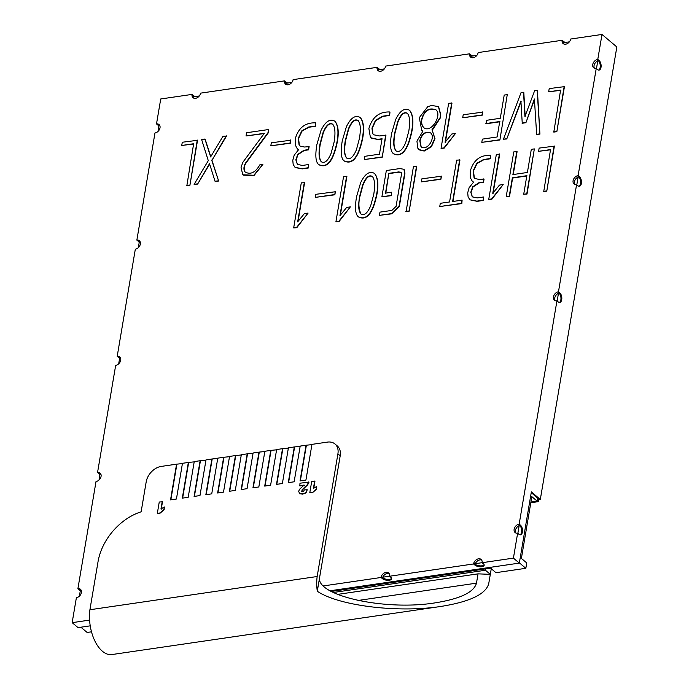 <?xml version="1.0" encoding="UTF-8"?>
<svg xmlns="http://www.w3.org/2000/svg" width="689" height="689" viewBox="0 0 689 689"><rect width="100%" height="100%" fill="white"/><g stroke="black" fill="none" stroke-linecap="round" stroke-linejoin="round"><path stroke-width="1.03" d="M317.284 591.248A32.366 17.328 -98.3 0 1 317.164 576.512L89.915 609.748L98.036 561.69A51.115 36.956 130.1 0 1 141.133 511.806L146.189 481.878A15.33 11.084 130.1 0 1 161.304 466.401L176.573 464.171L170.536 499.869L176.427 499.008L182.464 463.309L188.347 462.448L182.309 498.147L188.2 497.286L194.238 461.587L200.12 460.726L194.083 496.424L199.974 495.563L206.011 459.864L211.893 459.003L205.856 494.702L211.738 493.849L217.784 458.142L223.667 457.281L217.629 492.988L223.512 492.127L229.549 456.419L235.44 455.567L229.403 491.266L235.285 490.404L241.322 454.706L247.213 453.844L241.176 489.543L247.058 488.682L253.096 452.983L258.986 452.122L252.949 487.821L258.831 486.959L264.869 451.261L270.76 450.399L264.714 486.098L270.605 485.237L276.642 449.538L282.524 448.677L276.487 484.376L282.378 483.514L288.415 447.816L294.298 446.954L288.26 482.653L294.151 481.792L300.189 446.093L306.071 445.232L300.034 480.931L305.925 480.069L311.962 444.371L327.396 442.114A15.33 11.084 130.1 0 1 334.983 443.992L337.266 445.921A15.33 11.084 -49.9 0 1 340.202 455.774L317.284 591.248C338.687 605.803 397.984 613.098 440.805 606.458C469.855 601.807 485.831 594.211 488.734 583.652L490.31 574.35L485.435 570.242L333.175 592.506M440.805 606.458L111.937 654.55A32.366 17.328 -98.3 0 1 89.915 609.748M491.257 568.735L490.447 573.549A511.143 273.662 -98.3 0 1 490.31 574.35L478.045 573.851L476.478 583.152L357.901 600.489M478.045 573.851L337.438 594.418M319.722 576.831C314.262 595.296 384.333 611.126 435.026 602.875C460.149 598.862 473.963 592.282 476.478 583.152M314.658 481.051L313.409 488.475L316.742 486.417L316.587 489.164L312.47 492.695L309.783 492.816L311.695 481.482L314.933 481.275L313.676 488.699M162.216 501.583L160.959 509.007L164.301 506.949L164.146 509.696L160.02 513.227L157.333 513.348L159.254 502.014L162.483 501.807L161.226 509.231M304.383 485.28L299.827 485.943L299.982 483.196L309.008 482.145L307.656 484.858L302.411 489.913L301.739 491.455L303.634 491.274L304.331 489.905L307.199 489.724L306.502 492.084L305.012 493.402L302.635 494.125L299.646 493.763L298.69 491.274L299.577 489.242L304.116 485.047L299.56 485.719M334.983 443.992A15.33 11.084 130.1 0 1 337.911 453.844L317.164 576.512M182.413 463.585L176.573 464.171M194.186 461.863L188.347 462.448M205.959 460.14L200.12 460.726M217.733 458.418L211.893 459.003M229.506 456.695L223.667 457.281M241.279 454.973L235.44 455.567M253.052 453.25L247.213 453.844M264.826 451.536L258.986 452.122M276.599 449.814L270.76 450.399M288.372 448.091L282.524 448.677M300.137 446.369L294.298 446.954M311.91 444.646L306.071 445.232M331.176 591.472L485.667 568.881L485.435 570.242M181.732 145.474L182.284 142.253L197.536 140.289L189.914 185.315L186.84 185.763L193.643 143.734L181.732 145.474L193.91 143.967M209.775 163.887L197.622 184.084L194.109 184.368L208.293 160.658L201.584 139.428L205.15 139.169L210.92 157.118M204.883 138.945L210.653 156.894L222.969 136.301L226.543 136.043L211.954 160.287L218.646 181.043L215.046 181.267L209.508 163.663L197.622 184.084M268.684 129.515L267.987 132.658L246.068 162.311C244.139 165.119 243.518 167.875 244.225 170.571L244.819 171.768C250.228 175.084 255.231 172.767 259.839 164.835L262.879 164.387L253.793 175.256L242.743 174.782L241.029 167.212L243.01 162.079L264.343 133.296L246.025 135.974L246.567 132.744L268.684 129.515L268.262 132.891L246.335 162.535C244.406 165.351 243.794 168.099 244.492 170.794L245.086 172M262.879 164.387L254.06 175.48L243.217 175.178M264.61 133.52L246.025 135.974M290.818 140.22L290.31 143.243L270.803 145.827L271.311 142.804L290.818 140.22M298.552 149.685L297.312 148.858L295.383 145.181L295.357 138.515C298.535 127.706 305.296 122.487 315.648 122.849L315.373 126.302L308.896 127.25L302.058 131.099L298.578 138.446L299.327 145.138L300.12 146.111L304.538 147.024L309.128 146.619L308.586 149.849L304.262 150.478L297.984 154.612L296.106 160.072L297.252 164.171M308.861 146.387L308.31 149.616L303.995 150.254L297.717 154.388L295.831 159.839L297.519 164.404L302.385 165.455L308.663 164.533L308.388 167.987L302.204 168.891L295.297 167.573M360.166 117.466L360.433 117.698C363.628 121.712 364.395 128.498 362.733 138.067C358.771 157.359 352.613 165.015 344.25 161.037L343.983 160.804C341.012 158.306 340.444 151.632 342.278 140.789L346.386 126.716C350.735 117.819 355.335 114.736 360.166 117.466C363.353 121.488 364.119 128.275 362.457 137.843C358.504 157.135 352.346 164.792 343.983 160.813M382.007 139.006L378.072 139.583L371.474 138.11L370.329 136.965L368.873 128.576C372.258 117.07 379.286 111.54 389.965 111.98L389.69 115.433L382.886 116.432L375.738 120.592L372.224 128.352L372.895 133.804L373.61 134.743M389.965 111.98L389.414 115.209L382.61 116.208L375.462 120.368L371.948 128.12L372.628 133.58L373.619 134.777L379.561 135.948L385.943 135.285L382.24 157.187L364.343 159.538L364.886 156.308L379.441 154.181L382.059 138.73L377.805 139.359L371.207 137.878M374.454 173.404C377.675 177.443 378.433 184.247 376.728 193.824C372.758 213.099 366.608 220.747 358.271 216.751C355.291 214.236 354.723 207.578 356.549 196.77L360.657 182.663C364.989 173.783 369.588 170.691 374.454 173.404L374.721 173.637C377.942 177.676 378.7 184.48 376.995 194.048C373.025 213.332 366.875 220.971 358.538 216.975M404.185 169.503L404.943 173.266L399.327 206.493L391.602 213.848L379.432 215.364L379.975 212.134L391.877 210.395L396.072 206.364L401.549 173.972L401.084 172.233L398.543 171.94L388.829 173.361L385.762 193.342M401.248 172.388L398.819 172.172L389.104 173.585M388.829 173.361L385.487 193.118L391.61 192.222L391.326 195.676L381.904 196.787L386.34 170.545L399.818 168.572L403.909 169.27L404.676 173.042L399.052 206.269L391.335 213.624L379.432 215.364M416.767 166.359L409.188 211.178L406.114 211.626L413.426 166.583L416.767 166.359M441.416 176.229L440.9 179.286L421.367 181.879L421.883 178.821L441.416 176.229M459.692 159.719L452.621 201.515L462.104 200.129L461.561 203.358L439.746 206.545L440.288 203.315L449.581 201.963L456.652 160.158L459.959 159.943L452.888 201.739M462.104 200.129L461.828 203.582L439.746 206.545M473.507 182.172L472.671 181.672M483.79 178.839L483.247 182.068L478.933 182.706L472.645 186.84L470.768 192.291L472.447 196.89L477.313 197.907L483.592 196.985L483.049 200.215L476.866 201.119L469.958 199.801L468.107 196.916L467.71 192.808L469.123 187.692L473.61 182.094L472.404 181.44L470.311 177.667L470.329 170.958C473.464 160.158 480.216 154.939 490.585 155.301L490.301 158.789L483.824 159.736L477.021 163.543L473.515 170.898L474.265 177.59L475.048 178.58L479.475 179.476L484.066 179.071L483.514 182.301L479.199 182.929L472.921 187.063L471.035 192.515L472.189 196.649M483.592 196.985L483.316 200.439L477.141 201.343L469.95 199.81M499.422 153.94L492.764 193.308L499.482 185.083L503.185 184.54L491.619 198.957L488.742 199.379L496.356 154.353L499.697 154.164L493.04 193.531M503.185 184.54L491.886 199.19L488.742 199.379M516.81 151.459L512.9 174.584L527.395 172.465L531.305 149.341L534.345 148.902L526.749 193.824L523.709 194.264L526.844 175.695L512.358 177.814L509.214 196.391L506.174 196.83L513.77 151.907L517.086 151.692L513.176 174.817M534.345 148.902L527.016 194.048L523.709 194.264M527.119 175.919L512.625 178.038L509.49 196.615L506.174 196.83M538.591 151.322L539.142 148.101L554.387 146.137L546.773 191.163L543.733 191.602L550.528 149.582L538.591 151.322L550.804 149.806M346.61 176.281L339.953 215.657L346.67 207.423L350.365 206.881L338.807 221.307L335.931 221.729L343.544 176.703L346.886 176.513L340.22 215.881M350.365 206.881L339.074 221.531L335.931 221.729M335.379 191.74L334.863 194.798L315.321 197.381L315.838 194.324L335.379 191.74M304.323 182.473L297.665 221.841L304.383 213.607L308.112 213.065L296.511 227.491L293.669 227.904L301.282 182.878L304.59 182.697L297.932 222.065M308.112 213.065L296.787 227.714L293.669 227.904M548.659 91.818L549.202 88.597L564.455 86.633L556.841 131.659L553.792 132.099L560.596 90.078L548.659 91.818L560.863 90.302M521.185 101.257L506.759 138.98L503.452 139.195L521.056 92.61L523.812 92.472L525.199 116.751M523.545 92.24L524.923 116.519L534.664 90.621L537.42 90.483L539.926 134.131L536.645 134.346L534.397 98.983L525.914 122.702L522.245 123.271L520.91 101.025L506.759 138.98M534.673 99.216L525.914 122.702M500.007 121.755L486.141 123.779L486.417 120.325L500.283 118.293L504.21 95.073L507.259 94.626L499.895 139.988L481.8 142.365L482.343 139.135L497.131 136.973L499.74 121.522L485.874 123.555M482.748 112.152L482.24 115.175L462.707 117.767L463.215 114.744L482.748 112.152M451.726 102.885L445.068 142.253L451.786 134.019L455.481 133.485L443.923 147.902L441.046 148.324L448.66 103.298L451.993 103.109L445.335 142.477M455.481 133.485L444.19 148.126L441.046 148.324M422.917 131.108L421.849 130.324M438.652 106.821L440.779 114.736L440.46 117.733L432.614 129.713M432.175 129.876L434.759 138.506L431.176 146.481L423.933 150.822L418.869 149.53L417.835 148.23L416.931 141.116L422.977 131.056L421.711 130.212L419.308 117.647L427.774 106.623L431.77 105.46L438.385 106.588L440.512 114.512L440.193 117.5L432.003 129.739L435.026 138.739L431.452 146.705L424.209 151.055L419.308 149.909M409.49 110.257L409.757 110.481C412.952 114.503 413.71 121.298 412.022 130.858C408.052 150.176 401.894 157.824 393.565 153.819L393.298 153.587C390.318 151.089 389.741 144.414 391.567 133.58L395.675 119.507C400.016 110.619 404.615 107.536 409.49 110.257C412.685 114.279 413.443 121.066 411.755 130.634C407.776 149.944 401.627 157.6 393.298 153.595M334.82 121.178L335.087 121.402C338.282 125.424 339.04 132.219 337.352 141.779C333.373 161.088 327.223 168.745 318.895 164.74L318.628 164.507C315.64 162.01 315.071 155.335 316.897 144.501L321.005 130.428C325.337 121.54 329.945 118.456 334.82 121.178C338.015 125.2 338.764 131.987 337.076 141.555C333.106 160.864 326.956 168.521 318.619 164.516M323.399 585.917L381.034 577.485A5.107 3.695 130.1 0 1 384.169 573.033A5.107 3.695 130.1 0 1 388.605 572.955A5.107 3.695 130.1 0 1 389.578 576.237L473.558 563.955A5.107 3.695 130.1 0 1 476.693 559.502A5.107 3.695 130.1 0 1 481.129 559.425A5.107 3.695 130.1 0 1 482.102 562.706L513.417 558.124L517.637 533.183A5.107 3.695 130.1 0 1 515.114 532.554A5.107 3.695 130.1 0 1 514.64 527.714A5.107 3.695 130.1 0 1 519.17 524.114L556.945 300.826A5.107 3.695 130.1 0 1 554.412 300.197A5.107 3.695 130.1 0 1 553.939 295.357A5.107 3.695 130.1 0 1 558.478 291.757L576.59 184.643A5.107 3.695 130.1 0 1 574.066 184.015A5.107 3.695 130.1 0 1 573.592 179.174A5.107 3.695 130.1 0 1 578.123 175.574L596.243 68.461A5.107 3.695 130.1 0 1 593.711 67.832A5.107 3.695 130.1 0 1 593.238 62.992A5.107 3.695 130.1 0 1 597.776 59.392L601.997 34.45L570.681 39.032A5.107 3.695 130.1 0 1 567.547 43.485A5.107 3.695 130.1 0 1 563.111 43.562A5.107 3.695 130.1 0 1 562.138 40.281L478.157 52.562A5.107 3.695 130.1 0 1 475.022 57.015A5.107 3.695 130.1 0 1 470.587 57.092A5.107 3.695 130.1 0 1 469.614 53.811L385.633 66.092A5.107 3.695 130.1 0 1 382.498 70.545A5.107 3.695 130.1 0 1 378.063 70.623A5.107 3.695 130.1 0 1 377.09 67.341L293.109 79.623A5.107 3.695 130.1 0 1 289.974 84.075A5.107 3.695 130.1 0 1 285.547 84.153A5.107 3.695 130.1 0 1 284.566 80.871L200.585 93.153A5.107 3.695 130.1 0 1 197.459 97.605A5.107 3.695 130.1 0 1 193.023 97.683A5.107 3.695 130.1 0 1 192.042 94.402L160.726 98.975L156.506 123.917A5.107 3.695 130.1 0 1 159.038 124.545A5.107 3.695 130.1 0 1 159.512 129.386A5.107 3.695 130.1 0 1 154.973 132.986L136.861 240.099A5.107 3.695 130.1 0 1 139.385 240.728A5.107 3.695 130.1 0 1 139.858 245.568A5.107 3.695 130.1 0 1 135.328 249.168L117.208 356.282A5.107 3.695 130.1 0 1 119.74 356.911A5.107 3.695 130.1 0 1 120.205 361.751A5.107 3.695 130.1 0 1 115.674 365.351L97.554 472.465A5.107 3.695 130.1 0 1 100.086 473.085A5.107 3.695 130.1 0 1 100.56 477.933A5.107 3.695 130.1 0 1 96.021 481.533L77.909 588.647A5.107 3.695 130.1 0 1 80.432 589.267A5.107 3.695 130.1 0 1 80.906 594.107A5.107 3.695 130.1 0 1 76.376 597.707L72.156 622.658L89.596 620.1M485.667 568.881L490.577 568.158L495.934 572.671L525.836 568.304L526.74 562.93L521.384 558.426L531.839 496.648L537.187 501.161L537.704 498.104M525.836 568.304L519.36 562.844M481.689 560.079A5.107 3.695 -49.9 0 0 475.298 563.671L482.111 562.68M382.774 577.201L389.586 576.202L390.896 577.339A5.107 2.231 9.6 0 1 391.662 578.82A5.107 2.231 9.6 0 1 387.847 580.327A5.107 2.231 9.6 0 1 382.352 578.588L382.05 577.218L382.593 577.675A5.107 3.695 -49.9 0 1 382.774 577.201A5.107 3.695 -49.9 0 1 389.173 573.61M91.508 631.813L87.133 632.45L80.906 627.214M81.001 589.93A5.107 3.695 -49.9 0 0 80.467 589.767L79.381 596.174M100.654 473.748A5.107 3.695 -49.9 0 0 100.112 473.593L99.035 479.992M120.299 357.565A5.107 3.695 -49.9 0 0 119.765 357.41L118.68 363.809M139.953 241.383A5.107 3.695 -49.9 0 0 139.419 241.228L138.334 247.627M159.598 125.209A5.107 3.695 -49.9 0 0 159.064 125.045L157.988 131.453M596.459 68.642L597.768 60.89A5.107 3.695 -49.9 0 0 594.461 68.28M576.805 184.824L578.123 177.073A5.107 3.695 -49.9 0 0 574.807 184.463M557.16 301.007L558.469 293.256A5.107 3.695 -49.9 0 0 555.162 300.645M517.861 533.364L519.17 525.621A5.107 3.695 -49.9 0 0 515.854 533.002M530.918 502.074L537.187 501.161M139.419 241.228A5.107 3.695 -49.9 0 0 139.006 241.176L138.472 240.719L138.17 241.21A5.107 2.739 81.7 0 1 139.195 242.519M119.765 357.41A5.107 3.695 -49.9 0 0 119.361 357.358L118.818 356.902L118.517 357.384A5.107 2.739 81.7 0 1 119.55 358.702M100.112 473.593A5.107 3.695 -49.9 0 0 99.707 473.532L99.164 473.076L98.871 473.567A5.107 2.739 81.7 0 1 99.896 474.876M80.467 589.767A5.107 3.695 -49.9 0 0 80.062 589.715L79.519 589.259L79.218 589.75A5.107 2.739 81.7 0 1 80.251 591.059M382.05 577.218A5.107 2.231 -170.4 0 0 382.507 577.683L382.593 577.675M475.298 563.671A5.107 3.695 -49.9 0 0 475.109 564.145L475.022 564.153A5.107 2.231 -170.4 0 0 480.009 565.858A5.107 2.231 -170.4 0 0 484.152 564.816M519.618 525.44L519.635 525.345A5.107 2.739 81.7 0 0 519.075 524.984L519.618 525.44A5.107 3.695 -49.9 0 0 519.17 525.621M558.917 293.075L558.934 292.989A5.107 2.739 81.7 0 0 558.374 292.618L558.917 293.075A5.107 3.695 -49.9 0 0 558.469 293.256M578.571 176.892L578.579 176.806A5.107 2.739 81.7 0 0 578.028 176.444L578.571 176.892A5.107 3.695 -49.9 0 0 578.123 177.073M598.216 60.718L598.233 60.623A5.107 2.739 81.7 0 0 597.682 60.262L598.216 60.718A5.107 3.695 -49.9 0 0 597.768 60.89M562.138 40.281L563.447 41.383L562.835 41.822L563.378 42.279A5.107 3.695 -49.9 0 0 563.413 42.718A5.107 3.695 -49.9 0 0 563.86 44.01M469.614 53.811L470.923 54.913L470.32 55.353L470.854 55.809A5.107 3.695 -49.9 0 0 470.888 56.248A5.107 3.695 -49.9 0 0 471.336 57.54M377.09 67.341L378.399 68.444L377.796 68.883L378.33 69.339A5.107 3.695 -49.9 0 0 378.364 69.778A5.107 3.695 -49.9 0 0 378.812 71.07M284.566 80.871L285.875 81.974L285.272 82.413L285.814 82.869A5.107 3.695 -49.9 0 0 285.849 83.309A5.107 3.695 -49.9 0 0 286.288 84.601M90.233 625.845L78.055 627.627L72.156 622.658M77.909 588.647L79.218 589.75M97.554 472.465L98.871 473.567M117.208 356.282L118.517 357.384M136.861 240.099L138.17 241.21M158.849 126.337A5.107 2.739 81.7 0 0 157.824 125.028L158.117 124.537L158.659 124.993A5.107 3.695 -49.9 0 1 159.064 125.045M156.506 123.917L157.824 125.028M329.962 590.792L519.325 563.102L513.417 558.124M482.102 562.706L483.42 563.809A5.107 2.231 9.6 0 1 484.186 565.29A5.107 2.231 9.6 0 1 480.371 566.797A5.107 2.231 9.6 0 1 474.876 565.058L474.575 563.688L475.109 564.145M473.558 563.955L474.876 565.058M381.034 577.485L382.352 578.588M382.507 577.683A5.107 2.231 -170.4 0 0 387.485 579.389A5.107 2.231 -170.4 0 0 391.628 578.347M519.325 563.102L531.357 491.912L540.314 499.456L616.844 46.964L601.997 34.45M597.776 59.392L599.086 60.494A5.107 2.739 -98.3 0 1 601.127 66.006A5.107 2.739 -98.3 0 1 599.06 70.089A5.107 2.739 -98.3 0 1 597.552 69.563L596.243 68.461M578.123 175.574L579.44 176.677A5.107 2.739 -98.3 0 1 581.473 182.189A5.107 2.739 -98.3 0 1 579.406 186.271A5.107 2.739 -98.3 0 1 577.899 185.746L576.59 184.643M558.478 291.757L559.787 292.859A5.107 2.739 -98.3 0 1 561.828 298.371A5.107 2.739 -98.3 0 1 559.761 302.454A5.107 2.739 -98.3 0 1 558.254 301.928L556.945 300.826M519.17 524.114L520.488 525.225A5.107 2.739 -98.3 0 1 522.529 530.728A5.107 2.739 -98.3 0 1 520.462 534.81A5.107 2.739 -98.3 0 1 518.955 534.294L517.637 533.183M540.314 499.456L539.461 499.585L531.236 492.652M520.023 534.81A5.107 2.739 81.7 0 0 521.659 530.461A5.107 2.739 81.7 0 0 519.635 525.345M559.322 302.454A5.107 2.739 81.7 0 0 560.967 298.096A5.107 2.739 81.7 0 0 558.934 292.989M578.975 186.271A5.107 2.739 81.7 0 0 580.612 181.913A5.107 2.739 81.7 0 0 578.579 176.806M598.62 70.089A5.107 2.739 81.7 0 0 600.265 65.739A5.107 2.739 81.7 0 0 598.233 60.623M563.447 41.383A5.107 2.231 -170.4 0 0 565.35 42.434M192.042 94.402L193.359 95.504A5.107 2.231 -170.4 0 0 195.263 96.555M285.875 81.974A5.107 2.231 -170.4 0 0 287.787 83.025M378.399 68.444A5.107 2.231 -170.4 0 0 380.311 69.494M470.923 54.913A5.107 2.231 -170.4 0 0 472.826 55.964M193.359 95.504L192.748 95.943L193.29 96.4A5.107 3.695 -49.9 0 0 193.325 96.839A5.107 3.695 -49.9 0 0 193.764 98.131M597.682 60.262L599.086 60.494M578.028 176.444L579.44 176.677M558.374 292.618L559.787 292.859M519.075 524.984L520.488 525.225M474.575 563.688A5.107 2.231 -170.4 0 0 475.022 564.153M569.39 41.84L563.413 42.718M199.302 95.96L193.325 96.839M291.826 82.43L285.849 83.309M384.341 68.9L378.364 69.778M476.866 55.37L470.888 56.248M530.806 502.746L538.428 501.635L537.274 500.662M538.428 501.635L538.858 499.077M554.12 145.904L546.773 191.163M546.506 190.931L543.457 191.378M490.585 155.301L490.301 158.789M490.034 158.565L483.557 159.512L476.754 163.31L473.248 170.665L473.998 177.366L474.781 178.348M441.149 176.005L440.9 179.286M440.633 179.062L421.367 181.879M416.5 166.135L409.188 211.178M408.921 210.955L405.847 211.402M391.61 192.222L391.326 195.676M391.059 195.452L381.904 196.787M359.624 196.322C358.711 202.437 357.669 209.663 360.847 213.917C364.214 215.984 367.495 213.245 370.699 205.71L373.782 194.255C374.627 188.605 375.557 180.501 372.379 176.496C369.063 174.515 365.842 177.28 362.715 184.798L359.624 196.322M372.516 176.617C369.209 174.842 366.031 177.641 362.991 185.022L359.891 196.554C358.297 203.186 358.659 209.017 360.984 214.029M335.104 191.508L334.863 194.798M334.587 194.565L315.321 197.381M564.188 86.401L556.841 131.659M556.566 131.427L553.525 131.875M506.493 138.756L503.452 139.195M537.153 90.25L539.926 134.131M539.659 133.899L536.645 134.346M525.638 122.478L521.969 123.047M507.259 94.626L499.895 139.988M499.62 139.755L481.8 142.365M482.481 111.928L482.24 115.175M481.964 114.951L462.707 117.767M419.773 140.737L421.013 146.791C427.49 151.701 436.034 137.077 430.591 132.908C425.311 131.022 421.702 133.623 419.773 140.737M430.573 132.891C425.337 131.427 421.823 134.122 420.04 140.961L421.203 146.938M421.608 119.3C420.988 122.823 421.746 125.639 423.881 127.758C431.503 133.52 442.416 114.546 435.887 109.792C428.92 107.303 424.166 110.473 421.608 119.3M435.87 109.775C428.92 107.699 424.26 110.955 421.883 119.533C421.272 122.909 421.961 125.674 423.95 127.809M394.642 133.166C393.729 139.273 392.704 146.516 395.874 150.77C399.241 152.837 402.522 150.081 405.726 142.52L408.801 131.099C409.679 125.458 410.566 117.311 407.397 113.332C404.081 111.368 400.86 114.124 397.742 121.608L394.642 133.166M407.535 113.452C404.228 111.696 401.058 114.495 398.009 121.841L394.909 133.399C394.013 139.497 393.006 146.404 396.011 150.882M385.676 135.053L382.24 157.187M381.973 156.963L364.343 159.538M345.318 140.384C344.405 146.481 343.38 153.733 346.55 157.979C349.909 160.055 353.199 157.299 356.428 149.728L359.477 138.308C360.338 132.65 361.303 124.468 358.125 120.558C354.835 118.534 351.597 121.29 348.419 128.826L345.318 140.384M358.271 120.678C354.981 118.861 351.795 121.652 348.686 129.05L345.585 140.608C344.689 146.705 343.682 153.621 346.688 158.091M319.963 144.087C319.059 150.193 318.034 157.436 321.203 161.691C324.571 163.758 327.852 161.002 331.047 153.44L334.131 142.02C335.018 136.362 335.879 128.18 332.735 124.253C329.428 122.28 326.207 125.036 323.072 132.529L319.963 144.087M332.873 124.373C329.575 122.599 326.397 125.398 323.339 132.753L320.239 144.32C319.343 150.409 318.327 157.325 321.341 161.794M308.663 164.533L308.112 167.763L301.937 168.667L295.03 167.349L293.169 164.464L292.791 160.322L294.194 155.206L298.647 149.608L297.321 148.85M315.648 122.849L315.373 126.302M315.106 126.078L308.629 127.026L301.791 130.867L298.311 138.213L299.06 144.914L299.844 145.887M290.543 139.996L290.31 143.243M290.035 143.011L270.803 145.827M197.347 183.86L194.109 184.368M226.276 135.819L211.954 160.287M211.678 160.063L218.646 181.043M218.379 180.819L215.046 181.267M197.261 140.056L189.914 185.315M189.647 185.083L186.573 185.539M306.347 445.464L300.352 480.888M294.573 447.187L288.579 482.61M282.8 448.901L276.806 484.333M271.027 450.623L265.032 486.055M259.253 452.346L253.259 487.778M247.48 454.068L241.486 489.491M235.707 455.791L229.721 491.214M223.934 457.513L217.948 492.936M212.16 459.236L206.175 494.659M200.396 460.958L194.401 496.381M188.622 462.672L182.628 498.104M176.849 464.395L170.855 499.826M308.732 481.912L307.389 484.634L302.144 489.69L301.748 491.455M307.199 489.724L306.226 491.851L304.745 493.169L302.368 493.901L299.379 493.539M164.301 506.949L163.87 509.472L160.02 513.227M159.753 512.995L157.333 513.348M316.742 486.417L316.32 488.94L312.47 492.695M312.195 492.463L309.783 492.816M340.202 455.774L337.911 453.844"/></g></svg>

